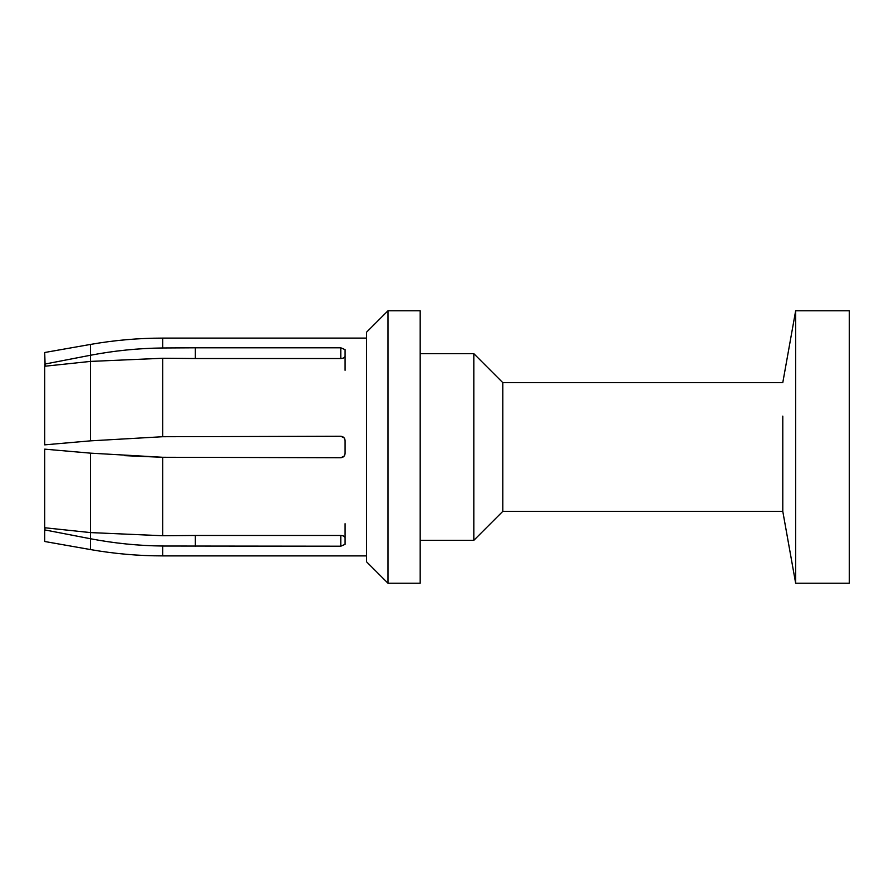 <?xml version="1.0" encoding="UTF-8"?>
<svg xmlns="http://www.w3.org/2000/svg" width="894" height="894" viewBox="0 0 894 894"><rect width="100%" height="100%" fill="white"/><g stroke="black" fill="none" stroke-linecap="round" stroke-linejoin="round"><path stroke-width="1.34" d="M340.793 457.728L344.056 456.219L345.084 453.437C344.827 456.041 343.397 457.471 340.793 457.728L162.708 457.281L90.439 453.146L46.566 449.313M195.35 358.528L340.793 358.528L340.793 347.8L195.35 347.8L195.35 358.528L162.708 358.259L162.708 436.719L340.793 436.272L344.056 437.781L345.084 440.563L345.084 453.437M345.084 523.705L345.084 544.357L340.793 546.2L340.793 535.472C343.397 535.64 344.827 536.456 345.084 537.92M340.793 546.2L162.708 546.022C138.402 545.742 114.32 543.317 90.439 538.736L44.7 529.896L45.136 527.795M195.35 546.2L195.35 535.472L340.793 535.472M195.35 535.472L162.708 535.741L90.439 532.589L44.7 527.751L44.7 449.146L90.439 453.146L90.439 549.564C114.343 553.777 138.436 555.889 162.708 555.889L366.54 555.889M345.084 440.563C344.827 437.959 343.397 436.529 340.793 436.272L344.056 437.781M161.199 457.247L124.467 455.638M162.708 358.259L90.439 361.411L44.7 366.249L44.7 444.854L90.439 440.854L162.708 436.719M340.793 358.528C343.397 358.36 344.827 357.544 345.084 356.08L345.084 349.643L340.793 347.8M195.35 347.8L162.708 347.978C138.402 348.258 114.32 350.683 90.439 355.264L44.7 364.104L45.136 366.205L44.7 352.504L90.439 344.436L90.439 355.264L46.913 363.679M345.084 370.295L345.084 356.08M80.169 441.748L74.582 442.239M387.996 310.754L366.54 332.21L366.54 561.79L387.996 583.246L420.18 583.246L420.18 310.754L387.996 310.754L387.996 583.246M44.7 529.896L44.7 541.496L90.439 549.564M420.18 353.666L473.82 353.666L473.82 540.334L420.18 540.334M473.82 540.334L502.786 511.368L502.786 382.632L473.82 353.666M782.786 416.146L782.786 511.368L795.66 583.246L849.3 583.246L849.3 310.754L795.66 310.754L795.66 583.246M162.708 457.281L162.708 535.741M162.708 546.022L162.708 555.889M90.439 440.854L90.439 355.264M90.439 344.436C114.343 340.223 138.436 338.111 162.708 338.111L162.708 347.978M162.708 338.111L366.54 338.111M502.786 511.368L782.786 511.368M502.786 382.632L782.786 382.632L795.66 310.754"/></g></svg>
